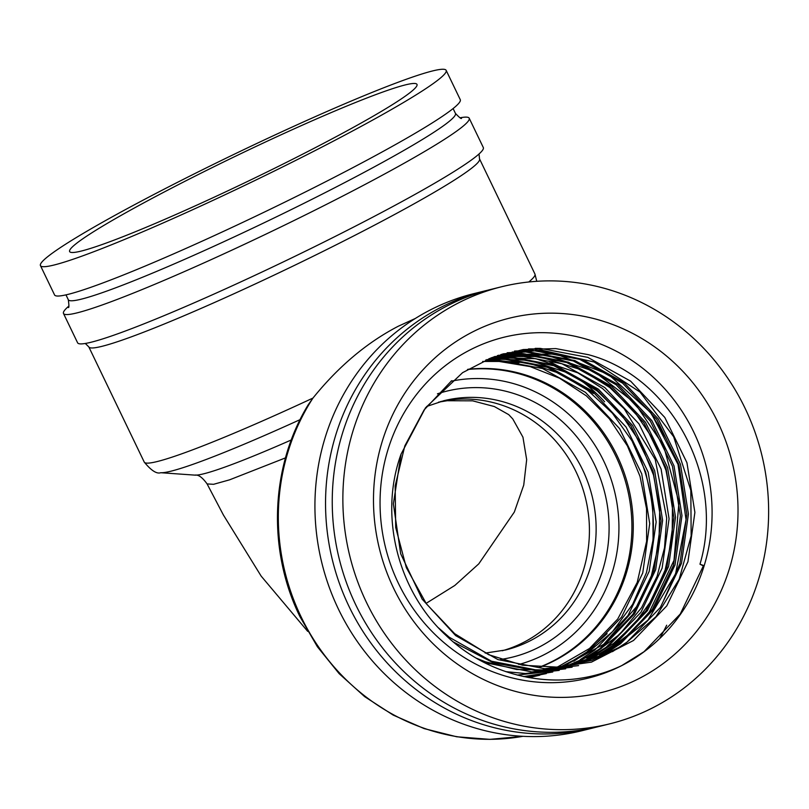 <?xml version="1.0" encoding="UTF-8"?>
<svg xmlns="http://www.w3.org/2000/svg" width="809" height="809" viewBox="0 0 809 809"><rect width="100%" height="100%" fill="white"/><g stroke="black" fill="none" stroke-linecap="round" stroke-linejoin="round"><path stroke-width="1.21" d="M508.851 414.764L512.785 418.951L522.948 437.184L526.669 459.664L523.736 485.117L514.332 512.046L478.776 563.853L454.82 585.453L426.07 603.393M502.237 650.77A128.409 120.986 76.1 0 0 523.554 642.407A128.409 120.986 76.1 0 0 575.988 471.657A128.409 120.986 76.1 0 0 440.521 401.588M291.311 439.954A178.223 12.924 -25.7 0 1 194.908 475.126C198.336 474.468 202.402 477.401 207.104 483.924L213.566 484.308L229.564 479.838L285.486 457.884M415.3 318.483L398.382 326.189C367.023 342.44 338.556 366.396 312.962 398.068L308.269 404.692C270.398 466.621 267.213 549.999 299.987 616.721L317.411 646.775L339.143 673.644L364.626 696.62L393.214 715.105L424.159 728.606L456.68 736.766L489.91 739.365L522.978 736.311A216.802 204.262 76.1 0 1 301.019 616.68A216.802 204.262 76.1 0 1 312.962 398.068A216.802 15.715 -25.7 0 1 144.245 462.081L88.818 346.909A216.802 15.715 -25.7 0 0 354.706 235.429A216.802 15.715 -25.7 0 0 479.525 158.877L479.029 153.983M68.836 306.105A225.124 16.322 -25.7 0 0 63.486 313.467L77.603 342.804A225.124 16.322 -25.7 0 0 353.705 227.036A225.124 16.322 -25.7 0 0 483.317 147.551L469.2 118.215A225.124 16.322 -25.7 0 0 460.099 117.801M63.486 313.467A225.124 16.322 -25.7 0 0 339.578 197.699A225.124 16.322 -25.7 0 0 469.2 118.215M40.45 265.615L54.567 294.941A225.124 16.322 -25.7 0 0 330.669 179.173A225.124 16.322 -25.7 0 0 460.281 99.689L446.163 70.353A225.124 16.322 -25.7 0 0 170.072 186.121A225.124 16.322 -25.7 0 0 40.45 265.615A225.124 16.322 -25.7 0 0 316.552 149.847A225.124 16.322 -25.7 0 0 446.163 70.353M306.014 152.456A192.744 13.975 -25.7 0 0 417.09 84.996A192.744 13.975 -25.7 0 0 180.599 183.512A192.744 13.975 -25.7 0 0 70.039 252.024A192.744 13.975 -25.7 0 0 306.014 152.456M539.643 667.253A154.266 145.347 76.1 0 0 617.115 455.71A154.266 145.347 76.1 0 0 467.855 369.319M717.826 422.187A192.744 181.6 76.1 0 0 472.385 332.054A192.744 181.6 76.1 0 0 393.67 588.376A192.744 181.6 76.1 0 0 639.12 678.508A192.744 181.6 76.1 0 0 717.826 422.187M693.707 431.996A175.573 165.42 76.1 0 0 470.13 349.892A175.573 165.42 76.1 0 0 398.433 583.36A175.573 165.42 76.1 0 0 621.716 665.615A175.573 165.42 76.1 0 0 704.164 565.734A175.573 165.42 76.1 0 0 693.707 431.996M501.631 286.75L491.012 289.379A225.124 212.11 76.1 0 0 355.818 604.96A225.124 212.11 76.1 0 0 599.247 726.442L609.865 723.812A225.124 212.11 76.1 0 0 745.059 408.232A225.124 212.11 76.1 0 0 501.631 286.75A225.124 212.11 76.1 0 0 366.437 602.331A225.124 212.11 76.1 0 0 609.865 723.812M487.665 290.239A225.124 212.11 76.1 0 0 484.308 291.048A225.124 212.11 76.1 0 0 349.114 606.619A225.124 212.11 76.1 0 0 592.542 728.1A225.124 212.11 76.1 0 0 595.889 727.24M484.308 291.048L473.69 293.677A225.124 212.11 76.1 0 0 338.496 609.248A225.124 212.11 76.1 0 0 581.924 730.729L592.542 728.1M652.651 543.709A175.573 165.42 76.1 0 0 635.025 446.528A175.573 165.42 76.1 0 0 634.741 445.941M604.626 401.79A175.573 165.42 76.1 0 0 576.079 376.933M560.334 367.205A175.573 165.42 76.1 0 0 549.493 361.795M666.303 438.781L650.062 411.7M666.272 438.781L649.657 411.194M703.385 565.926L704.164 565.734L699.977 564.197L703.385 565.926M699.977 564.197C725.552 478.675 672.016 376.792 588.426 354.696L555.823 348.598L523.261 349.539L491.629 357.679L462.617 372.646L425.453 407.867L401.072 454.102C378.612 515.99 397.988 591.055 445.901 635.318C493.106 680.784 564.753 692.838 621.716 665.615L644.004 651.72L680.268 614.021L703.355 565.916M528.783 281.987A216.802 15.715 -25.7 0 0 534.951 274.049L479.525 158.877M68.229 307.43C69.089 308.229 69.119 305.671 68.31 299.734A214.82 15.573 -25.7 0 0 331.771 189.266A214.82 15.573 -25.7 0 0 455.457 113.422L453.111 108.558M539.239 667.223A154.266 145.347 76.1 0 0 615.75 456.043A154.266 145.347 76.1 0 0 467.481 369.541M485.188 653.085L505.585 649.991A128.409 120.986 76.1 0 0 582.692 469.989A128.409 120.986 76.1 0 0 443.848 400.708L426.677 406.462M500.619 659.446A136.994 129.076 76.1 0 0 594.757 465.094A136.994 129.076 76.1 0 0 437.436 393.831M518.791 664.482A145.681 137.257 76.1 0 0 603.686 460.948A145.681 137.257 76.1 0 0 450.987 381.241M659.881 638.159A216.802 204.262 76.1 0 0 666.667 625.226M194.908 475.126L160.738 472.719A208.206 15.098 -25.7 0 0 300.109 419.628M542.991 348.942L528.499 348.901M453.485 642.063L493.348 662.824L536.68 670.712L578.577 665.574M663.795 600.066L679.894 563.752L686.851 514.403L678.893 464.669L656.766 419.446L622.606 383.153L579.719 359.348L532.282 350.378L514.494 351.045M597.993 657.12L619.027 644.075L652.287 609.48L673.442 565.349L680.399 516L672.441 466.267L650.305 421.044L616.145 384.75L573.268 360.945L525.83 351.976L507.172 352.734M591.551 658.708L612.575 645.673L645.835 611.078L666.99 566.947L673.937 517.598L665.979 467.875L643.853 422.642L609.693 386.348L566.816 362.543L519.378 353.573L501.823 354.221M585.079 660.316L606.123 647.271L635.014 618.673M524.636 355.92L512.916 355.181L497.333 355.647M578.637 661.914L599.661 648.869L632.921 614.274L654.076 570.143L661.034 520.794L653.075 471.071L630.939 425.837L596.779 389.544L553.902 365.749L506.464 356.779L493.288 357.062M593.28 393.508L590.327 391.141L547.45 367.347L500.013 358.377L489.526 358.508M565.734 665.109L586.758 652.064L607.104 633.649M518.994 362.786L493.551 359.975L485.936 359.995M401.072 454.102L393.376 503.906L400.688 553.791L422.177 599.186L455.689 635.631L497.929 659.598L544.72 668.73L591.45 662.136L633.518 640.485L666.778 605.89L687.933 561.759L694.891 512.41L686.932 462.687L664.796 417.454L630.636 381.16L587.759 357.356L540.321 348.396L535.154 348.366M438.417 627.784L449.238 637.229L491.467 661.196L538.258 670.327L578.587 665.605M612.474 651.66L627.066 642.083L660.326 607.488L681.481 563.357L688.429 514.008L680.47 464.285L658.344 419.052L624.184 382.758L582.035 359.226L535.366 350.034M484.429 662.571L531.806 671.925L572.125 667.203M606.022 653.247L620.614 643.681L653.864 609.086L675.019 564.955L681.977 515.606L674.018 465.883L651.892 420.65L617.732 384.356L574.845 360.561L527.407 351.591L512.158 352.026M505.837 671.652L525.354 673.523L565.673 668.8M599.57 654.855L614.152 645.279L647.412 610.684L668.568 566.553L675.525 517.204L667.567 467.481L645.43 422.247L611.27 385.954L568.393 362.159L520.956 353.189L505.625 353.634M517.224 675.06L559.221 670.398M593.098 656.453L607.701 646.876L640.961 612.292L662.116 568.151L669.073 518.802L661.105 469.078L638.979 423.845L604.819 387.551L561.942 363.757L514.504 354.787L498.384 355.293M523.625 676.577L552.769 672.006M586.667 658.041L601.249 648.474L634.499 613.889L655.664 569.748L662.611 520.399L654.653 470.676L632.527 425.443L598.367 389.149L555.48 365.355L508.052 356.385L494.248 356.708M527.205 677.305L546.308 673.604M580.184 659.659L594.787 650.072L628.047 615.487L649.202 571.346L656.16 521.997L648.201 472.274L626.075 427.051L591.915 390.747L549.028 366.952L501.59 357.983L490.426 358.144M529.005 677.639L539.856 675.202M573.763 661.236L588.335 651.67L621.595 617.085L642.75 572.944L649.708 523.595L641.739 473.872L619.613 428.649L585.453 392.355L542.576 368.55L495.138 359.58L486.796 359.621M508.73 414.643L494.37 406.553L472.618 400.829L447.144 400.728L438.559 402.154M536.751 281.31L534.951 274.049M461.514 118.154C461.605 119.328 459.583 117.75 455.457 113.422M68.31 299.734L65.974 294.87M88.818 346.909L85.309 343.471M160.738 472.719C156.713 474.125 151.212 470.575 144.245 462.081M482.649 361.451L499.102 361.451L530.047 366.568L559.585 378.228L586.383 395.864L609.308 418.749L627.43 445.941L640.01 476.329L646.522 508.588L646.634 541.241L637.229 582.399L617.712 619.037L589.518 648.474L554.671 668.649M485.703 360.096L527.862 362.857L559.059 373.202L587.698 390.262L612.383 413.177L632.011 440.895L645.693 472.193L652.823 505.645L653.085 539.704L646.462 572.691L632.648 604.313L612.474 631.677L586.95 653.429L557.33 668.507M488.767 358.812L529.652 360.339L568.99 373.252L597.305 391.081L621.575 414.805L640.607 443.231L653.51 475.025L659.729 508.76L658.991 542.9L651.346 575.856L637.158 605.992L603.625 644.328L559.686 668.345M491.832 357.608L535.74 358.68L577.879 372.868L602.553 388.532L624.174 408.727L655.229 459.492L666.707 518.053L664.533 547.744L657.11 576.22L641.598 607.61L619.704 634.256L592.552 654.794L561.547 668.183M494.886 356.486L539.077 356.557L581.742 369.976L609.804 387.562L633.922 410.921L652.924 438.933L665.969 470.292L672.471 503.623L672.178 537.429L665.089 570.183L651.569 600.288L634.529 623.911L613.455 643.539L589.134 658.445L562.447 668.103M497.909 355.454L547.218 355.232L594.403 371.574L634.59 402.781L663.532 445.557L678.953 502.318L674.008 560.364L649.435 611.796L630.737 632.83L608.621 649.698L579.76 663.309L548.633 670.014L516.668 669.498L485.329 661.792L476.501 658.233M500.791 354.534L556.117 354.069L608.459 374.395L650.972 412.863L678.013 464.356L686.052 519.681L675.576 573.834L647.928 620.149L606.558 652.974L579.598 663.774L550.99 668.76M502.986 353.877L541.575 350.135L594.14 362.007L640.061 392.112L673.675 436.769L690.835 490.385L691.149 535.932L679.186 579.234L655.968 616.711L623.436 645.299L591.875 660.377L557.654 667.142L522.624 665.231L488.737 654.724L454.618 633.649L426.424 603.878L406.34 567.645L395.692 527.448L395.166 485.966L404.813 445.911L424.088 409.971L451.624 380.726M207.114 483.954L223.446 515.08L261.176 576.129L307.703 631.364"/></g></svg>
